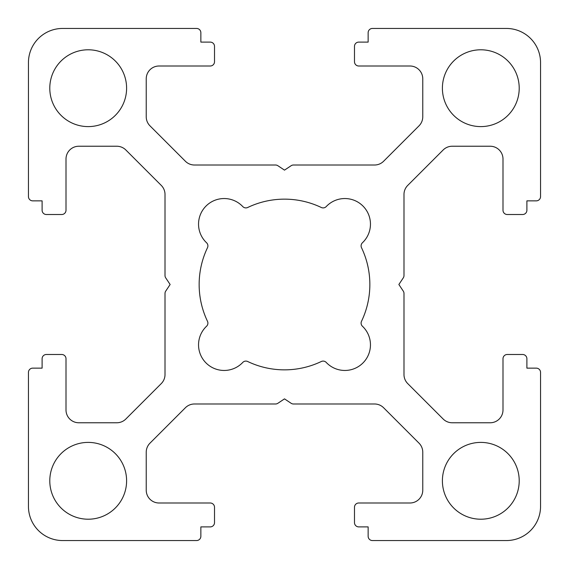 <?xml version="1.0" encoding="UTF-8"?>
<svg xmlns="http://www.w3.org/2000/svg" width="569" height="569" viewBox="0 0 569 569"><rect width="100%" height="100%" fill="white"/><g stroke="black" fill="none" stroke-linecap="round" stroke-linejoin="round"><path stroke-width="0.85" d="M361.514 321.293A4.268 4.268 0 0 0 362.432 326.236A25.605 25.605 0 0 1 362.958 362.958A25.605 25.605 0 0 1 326.236 362.432A4.268 4.268 0 0 0 321.293 361.514A85.35 85.35 0 0 1 247.707 361.514A4.268 4.268 0 0 0 242.764 362.432A25.605 25.605 0 0 1 206.042 362.958A25.605 25.605 0 0 1 206.568 326.236A4.268 4.268 0 0 0 207.486 321.293A85.35 85.35 0 0 1 207.486 247.707A4.268 4.268 0 0 0 206.568 242.764A25.605 25.605 0 0 1 206.042 206.042A25.605 25.605 0 0 1 242.764 206.568A4.268 4.268 0 0 0 247.707 207.486A85.35 85.35 0 0 1 321.293 207.486A4.268 4.268 0 0 0 326.236 206.568A25.605 25.605 0 0 1 362.958 206.042A25.605 25.605 0 0 1 362.432 242.764A4.268 4.268 0 0 0 361.514 247.707A85.35 85.35 0 0 1 361.514 321.293M442.398 480.805A38.408 38.408 0 0 1 480.805 442.398A38.408 38.408 0 0 1 519.213 480.805A38.408 38.408 0 0 1 480.805 519.213A38.408 38.408 0 0 1 442.398 480.805M49.788 480.805A38.408 38.408 0 0 0 88.195 519.213A38.408 38.408 0 0 0 126.603 480.805A38.408 38.408 0 0 0 88.195 442.398A38.408 38.408 0 0 0 49.788 480.805M519.213 88.195A38.408 38.408 0 0 0 480.805 49.788A38.408 38.408 0 0 0 442.398 88.195A38.408 38.408 0 0 0 480.805 126.603A38.408 38.408 0 0 0 519.213 88.195M126.603 88.195A38.408 38.408 0 0 1 88.195 126.603A38.408 38.408 0 0 1 49.788 88.195A38.408 38.408 0 0 1 88.195 49.788A38.408 38.408 0 0 1 126.603 88.195M196.589 28.45L62.59 28.45A34.14 34.14 0 0 0 28.45 62.59L28.45 196.589A4.268 4.268 0 0 0 32.718 200.857L42.106 200.857L42.106 210.246A4.268 4.268 0 0 0 46.374 214.513L61.736 214.513A4.268 4.268 0 0 0 66.004 210.246L66.004 159.036A12.803 12.803 0 0 1 78.806 146.233L116.787 146.233A12.803 12.803 0 0 1 125.841 149.981L161.262 185.402A12.803 12.803 0 0 1 165.01 194.456L165.01 275.524A4.268 4.268 0 0 0 165.728 277.892L170.131 284.5L165.728 291.108A4.268 4.268 0 0 0 165.01 293.476L165.01 374.544A12.803 12.803 0 0 1 161.262 383.598L125.841 419.019A12.803 12.803 0 0 1 116.787 422.767L78.806 422.767A12.803 12.803 0 0 1 66.004 409.964L66.004 358.755A4.268 4.268 0 0 0 61.736 354.487L46.374 354.487A4.268 4.268 0 0 0 42.106 358.755L42.106 368.143L32.718 368.143A4.268 4.268 0 0 0 28.45 372.411L28.45 506.41A34.14 34.14 0 0 0 62.59 540.55L196.589 540.55A4.268 4.268 0 0 0 200.857 536.283L200.857 526.894L210.246 526.894A4.268 4.268 0 0 0 214.513 522.626L214.513 507.264A4.268 4.268 0 0 0 210.246 502.996L159.036 502.996A12.803 12.803 0 0 1 146.233 490.194L146.233 452.213A12.803 12.803 0 0 1 149.981 443.159L185.402 407.738A12.803 12.803 0 0 1 194.456 403.99L275.524 403.99A4.268 4.268 0 0 0 277.892 403.272L284.5 398.869L291.108 403.272A4.268 4.268 0 0 0 293.476 403.99L374.544 403.99A12.803 12.803 0 0 1 383.598 407.738L419.019 443.159A12.803 12.803 0 0 1 422.767 452.213L422.767 490.194A12.803 12.803 0 0 1 409.964 502.996L358.755 502.996A4.268 4.268 0 0 0 354.487 507.264L354.487 522.626A4.268 4.268 0 0 0 358.755 526.894L368.143 526.894L368.143 536.283A4.268 4.268 0 0 0 372.411 540.55L506.41 540.55A34.14 34.14 0 0 0 540.55 506.41L540.55 372.411A4.268 4.268 0 0 0 536.283 368.143L526.894 368.143L526.894 358.755A4.268 4.268 0 0 0 522.626 354.487L507.264 354.487A4.268 4.268 0 0 0 502.996 358.755L502.996 409.964A12.803 12.803 0 0 1 490.194 422.767L452.213 422.767A12.803 12.803 0 0 1 443.159 419.019L407.738 383.598A12.803 12.803 0 0 1 403.99 374.544L403.99 293.476A4.268 4.268 0 0 0 403.272 291.108L398.869 284.5L403.272 277.892A4.268 4.268 0 0 0 403.99 275.524L403.99 194.456A12.803 12.803 0 0 1 407.738 185.402L443.159 149.981A12.803 12.803 0 0 1 452.213 146.233L490.194 146.233A12.803 12.803 0 0 1 502.996 159.036L502.996 210.246A4.268 4.268 0 0 0 507.264 214.513L522.626 214.513A4.268 4.268 0 0 0 526.894 210.246L526.894 200.857L536.283 200.857A4.268 4.268 0 0 0 540.55 196.589L540.55 62.59A34.14 34.14 0 0 0 506.41 28.45L372.411 28.45A4.268 4.268 0 0 0 368.143 32.718L368.143 42.106L358.755 42.106A4.268 4.268 0 0 0 354.487 46.374L354.487 61.736A4.268 4.268 0 0 0 358.755 66.004L409.964 66.004A12.803 12.803 0 0 1 422.767 78.806L422.767 116.787A12.803 12.803 0 0 1 419.019 125.841L383.598 161.262A12.803 12.803 0 0 1 374.544 165.01L293.476 165.01A4.268 4.268 0 0 0 291.108 165.728L284.5 170.131L277.892 165.728A4.268 4.268 0 0 0 275.524 165.01L194.456 165.01A12.803 12.803 0 0 1 185.402 161.262L149.981 125.841A12.803 12.803 0 0 1 146.233 116.787L146.233 78.806A12.803 12.803 0 0 1 159.036 66.004L210.246 66.004A4.268 4.268 0 0 0 214.513 61.736L214.513 46.374A4.268 4.268 0 0 0 210.246 42.106L200.857 42.106L200.857 32.718A4.268 4.268 0 0 0 196.589 28.45"/></g></svg>
